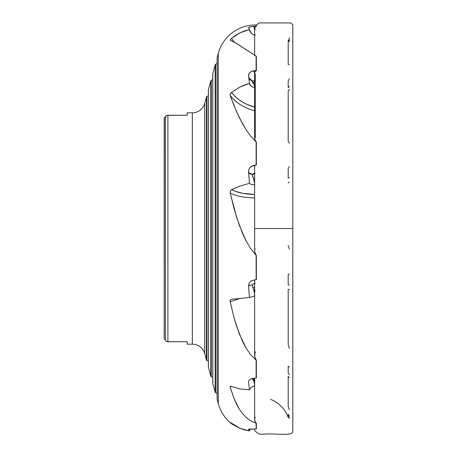 <?xml version="1.0" encoding="UTF-8"?>
<svg xmlns="http://www.w3.org/2000/svg" width="457" height="457" viewBox="0 0 457 457"><rect width="100%" height="100%" fill="white"/><g stroke="black" fill="none" stroke-linecap="round" stroke-linejoin="round"><path stroke-width="0.69" d="M255.851 26.575L254.692 28.043L254.635 28.688L255.086 27.163L256.371 26.209L256.371 24.958L259.439 22.901L290.795 22.941L292.806 24.752L292.806 228.5L254.629 228.5L292.817 228.5L292.794 28.026M292.331 228.5L291.92 228.5M254.806 166.228L254.692 165.605M254.663 139.174L256.371 142.241L256.126 164.988L256.126 142.018L250.625 136.043L246.174 129.857L239.302 117.638L234.167 106.104L230.111 95.147L230.596 93.491L231.59 92.348L239.982 86.984L249.448 83.465L248.528 75.422L248.819 73.914L249.905 72.492L251.63 71.395L256.126 70.521L256.126 56.125L234.178 41.998L230.111 40.113L231.59 38.291L239.971 32.818L249.448 29.636L250.07 31.584L251.27 33.241L252.921 34.424L254.857 35.029L252.921 34.424L251.27 33.241L248.528 27.706L250.699 26.706L256.126 26.209L256.126 24.952A38.554 38.554 0 0 0 218.263 53.418L218.263 403.588L218.263 53.418L217.149 57.536L217.149 399.464L217.149 57.536A0.771 0.771 0 0 0 217.121 57.742L217.121 399.264A0.771 0.771 0 0 0 217.149 399.464L218.263 403.588A38.554 38.554 0 0 0 231.962 424.056L230.122 422.337L239.982 428.306L249.448 430.911L248.528 429.42L248.819 429.14L256.126 428.957L256.126 423.199L250.625 420.817L246.174 417.492L242.456 413.505L239.302 409.038L234.167 398.87L230.111 386.988L230.368 386.319L230.882 386.222L239.982 388.953L249.448 389.844L248.528 382.138L248.819 380.698L249.905 379.499L251.63 378.67L256.126 378.03L256.126 360.185L250.625 354.741L246.18 348.308L239.302 333.873L234.173 318.238L230.111 301.312L230.368 300.026L231.213 299.318L249.448 297.547L248.528 286.082L248.819 283.928L249.905 282.055L251.63 280.689L256.126 279.627L256.126 255.366L250.625 248.579L246.18 241.079L239.302 225.238L234.173 209.095L230.111 192.517L230.596 190.58L231.59 189.632L239.982 186.085L249.448 183.337L248.528 171.741L248.819 169.564L249.905 167.61L251.63 166.142L256.371 164.954L255.086 165.308L256.371 164.954L256.371 142.241L255.046 140.253L254.658 138.625M254.749 73.063L254.915 71.492L256.371 70.498L256.371 56.262L236.577 43.444L230.174 40.182M255.452 422.125L256.371 423.268L256.126 428.957L256.371 423.268L255.046 421.508L254.658 419.069M254.663 355.757L255.046 357.671L256.371 360.373L256.371 378.002L256.371 360.373L254.909 357.168L254.806 353.752M231.59 299.255L249.448 297.547L248.528 286.082L248.819 283.928L249.905 282.055L251.63 280.689L256.371 279.587L256.371 255.612L256.126 279.627L256.371 255.612L255.046 252.824L254.658 249.99L255.046 252.824L256.371 255.612L250.625 248.579L246.18 241.079L242.461 233.219L236.572 217.189L230.174 192.997A51.407 21.068 169.7 0 0 254.629 197.915A51.407 21.068 -10.3 0 1 230.174 192.997L230.265 191.312L231.168 189.906L239.982 186.085L249.448 183.337L251.27 184.559L254.857 184.759L251.27 184.559L249.448 183.337L248.522 171.192L248.819 169.564L250.093 167.388M254.652 250.904L254.658 249.99M289.361 64.511L288.196 64.511L288.196 42.884M289.361 40.062L288.196 42.027L288.196 40.679L289.361 38.554L289.361 37.754M289.361 143.338L288.196 141.173L288.196 91.126L289.361 89.264M289.361 86.339L288.196 87.721L288.196 81.078L289.361 78.758M254.869 73.331L255.269 74.154L255.269 138.077L254.892 138.3M289.361 177.756L288.196 178.116L288.196 168.279L289.361 166.508M289.361 348.491L288.196 344.527L288.196 289.292M289.361 285.282L288.196 284.505L288.196 274.606L289.361 273.943M289.361 409.689L288.196 406.661L288.196 376.305M289.361 374.786L288.196 373.118L288.196 366.291L289.361 366.948M270.635 399.372C279.141 402.914 284.997 408.906 288.196 417.344L288.196 416.384M289.361 417.841L288.196 415.813L288.196 414.231L289.361 415.996M254.629 381.155L252.401 378.802L254.452 381.189L254.829 381.064M253.127 378.339L254.629 380.087L253.127 378.339M255.177 290.875L254.109 290.241L254.829 290.886M253.012 288.258L254.629 290.212L253.012 288.258M254.629 85.699L254.829 86.036M208.409 89.789L210.808 80.918L210.808 376.088A0.771 0.771 0 0 0 211.283 376.608L211.283 80.398A0.771 0.771 0 0 0 210.808 80.918L208.409 89.789A0.771 0.771 0 0 0 208.381 89.995L208.381 367.011A0.771 0.771 0 0 0 208.409 367.217L208.409 89.789L208.409 367.217L210.808 376.088L210.808 80.918A0.771 0.771 0 0 1 211.283 80.398A3.856 3.856 0 0 0 212.751 79.421M212.751 73.868L212.751 383.137A0.771 0.771 0 0 1 212.779 382.937A0.771 0.771 0 0 0 212.779 383.343L212.779 73.663A0.771 0.771 0 0 0 212.779 74.068M206.438 97.044L206.438 359.962A0.771 0.771 0 0 0 206.912 360.482L206.912 96.524A0.771 0.771 0 0 0 206.438 97.044L204.73 103.345A12.853 12.853 0 0 1 192.328 112.839L187.187 112.839L187.187 115.261L167.908 115.261L167.908 341.739L187.187 341.739L187.187 344.167L192.328 344.167L192.328 112.839A12.853 12.853 0 0 0 204.73 103.345L204.73 353.661L206.438 359.962L206.438 97.044A0.771 0.771 0 0 1 206.912 96.524A3.856 3.856 0 0 0 208.381 95.547A3.856 3.856 0 0 1 206.912 96.524L206.912 360.482A3.856 3.856 0 0 1 208.381 361.458A3.856 3.856 0 0 0 206.912 360.482A0.771 0.771 0 0 1 206.438 359.962L204.73 353.661A12.853 12.853 0 0 0 192.328 344.167A12.853 12.853 0 0 1 204.73 353.661L204.73 103.345L206.438 97.044M212.779 73.663L215.184 64.791L215.184 392.215A0.771 0.771 0 0 0 215.658 392.734L215.658 64.271A0.771 0.771 0 0 0 215.184 64.791L212.779 73.663L212.779 383.343L215.184 392.215L215.184 64.791A0.771 0.771 0 0 1 215.658 64.271A3.856 3.856 0 0 0 217.121 63.294A3.856 3.856 0 0 1 215.658 64.271L215.658 392.734A3.856 3.856 0 0 1 217.121 393.711A3.856 3.856 0 0 0 215.658 392.734A0.771 0.771 0 0 1 215.184 392.215L212.779 383.343M233.915 41.855L231.59 38.291L235.623 35.28L239.971 32.818L244.621 30.916L249.448 29.636L248.522 27.626L249.271 27.129L252.664 26.38L256.371 26.209L256.126 24.952L256.371 26.209M252.858 82.837A3.21 1.731 145.1 0 1 254.572 81.689A3.21 1.731 145.1 0 1 254.629 81.666L252.55 83.163M255.269 29.362L254.806 28.357M217.149 399.464L218.263 403.588A38.554 38.554 0 0 0 231.962 424.056L235.258 425.93L231.962 424.056L230.174 422.428M254.663 420.069L255.332 421.982M255.269 417.19L254.892 418.132M230.265 422.428L235.606 426.13L239.982 428.306L244.598 429.906L249.448 430.911L248.528 429.42A6.427 6.147 164.6 0 1 248.517 429.357L256.371 428.946L256.371 423.268L250.625 420.817L246.174 417.492L242.456 413.505L239.302 409.038L236.566 404.154L234.167 398.87L230.174 387.325A51.407 33.207 167.6 0 1 231.099 386.256M255.526 351.856L254.892 353.501M231.59 386.416L239.982 388.953L249.448 389.844L248.528 382.138L248.819 380.698L249.905 379.499L251.63 378.67L256.371 378.002L256.371 360.373L250.625 354.741L246.18 348.308L242.461 341.265L236.572 326.184L234.173 318.238L230.174 301.797A51.407 7.215 170.5 0 1 239.308 298.718A51.407 7.215 -9.5 0 0 230.174 301.797L230.265 300.249L231.168 299.335M255.08 248.825L254.738 249.568M249.905 167.61L252.664 165.663L253.766 165.365L254.629 166.319A6.427 1.314 79.7 0 0 253.766 165.365L256.371 164.954L256.371 142.241L250.625 136.043L246.174 129.857L242.456 123.67L236.566 111.776L230.174 95.473A51.407 42.661 162.9 0 0 254.629 110.714A51.407 42.661 -17.1 0 1 230.174 95.473L230.265 94.188L231.59 92.348L239.982 86.984L244.598 84.979L249.448 83.465L250.07 85.048L251.27 86.327L252.921 87.178L254.857 87.51L252.921 87.178L251.27 86.327L249.448 83.465L248.579 74.611M249.448 430.911L250.082 428.997L249.448 430.911M249.448 389.844L251.27 387.256L254.857 385.634L251.27 387.256L249.448 389.844M249.448 297.547L254.857 295.89L249.448 297.547M254.629 194.465L242.484 193.265L234.727 191.089L231.59 189.632A48.836 20.011 169.7 0 0 254.629 194.465M254.629 107.121L246.997 104.436L242.484 102.065L238.377 99.238L234.727 95.981L231.59 92.348A48.836 40.53 162.9 0 0 254.629 107.121M256.126 56.125L256.126 70.521L256.126 56.125M288.778 41.838L289.361 40.793M254.629 29.631A6.427 0.48 75 0 1 253.766 26.283L254.629 29.631M288.778 417.361L289.361 418.338M288.778 376.916L289.361 377.528M288.778 289.35L289.361 289.401M288.196 182.983L289.361 181.943M288.196 245.558L289.361 249.202M248.568 74.674L249.905 72.492L252.664 71.018L253.766 70.789L254.629 73.349A6.427 0.497 75 0 0 253.766 70.789L256.371 70.498L254.692 71.978M254.629 286.91L252.767 287.699L254.629 286.91M252.401 174.917A3.21 2.656 121.1 0 1 254.629 173.42L252.401 174.917M254.629 180.207L254.218 179.961L254.629 180.207M253.721 380.852L252.504 379.093L253.721 380.852L254.629 384.651L253.721 380.852L254.452 381.189L253.532 380.63M254.452 290.646L253.721 289.544L254.629 294.594L253.721 289.544L254.275 290.458M254.68 173.306L253.675 173.471L252.612 174.351L248.585 172.666A6.427 2.662 175.1 0 0 252.612 174.351L252.378 175.808L253.721 178.853L254.629 183.554L253.721 178.853L254.452 180.372L252.355 175.294L253.241 173.694L255.195 173.374M252.612 81.118L252.875 80.958L252.612 81.118L248.757 77.85A6.427 5.387 171.8 0 0 252.612 81.118L252.378 81.9L253.721 83.928L254.629 86.784L253.721 83.928L254.452 85.379L252.355 81.597L253.241 80.826L255.195 80.723M230.174 387.325L230.111 386.782M230.265 386.405L231.168 386.268M217.149 57.536L218.263 53.418A38.554 38.554 0 0 1 256.126 24.952M230.111 40.027L231.59 38.291M167.153 115.353L167.908 115.261L166.005 115.924L165.394 117.089L165.394 339.911L166.005 341.082L167.908 341.739L167.908 115.261L166 115.935L164.309 117.957L164.183 338.917L165.394 339.911L165.394 117.089L164.183 118.089L164.183 338.917L164.309 117.957L164.183 338.917L165.394 339.911L166.005 341.082L167.153 341.653L187.187 341.739L187.187 344.167L192.328 344.167L192.328 112.839L187.187 112.839L187.187 115.261L167.228 115.335M212.751 377.585A3.856 3.856 0 0 0 211.283 376.608A0.771 0.771 0 0 1 210.808 376.088L208.409 367.217M211.283 376.608L211.283 80.398M254.68 34.989L255.195 34.995M248.517 285.819A6.427 0.914 175.5 0 1 252.612 284.774L252.504 287.002L253.721 289.544L252.504 287.002L252.612 284.774L253.675 283.677L255.195 283.523M252.504 379.093L252.355 378.259L252.504 379.093M254.68 80.683L252.875 80.958M254.68 283.454L253.675 283.677L252.612 284.774L248.677 285.699L248.528 286.082M292.817 430.762L292.817 26.243M254.629 250.465L254.629 165.805M254.629 138.859L254.629 72.406M254.629 55.714L254.629 28.568M254.629 419.537L254.629 378.19M254.629 355.095L254.629 279.861M292.794 429.026L292.794 228.5L292.806 432.253C290.898 436.138 273.389 433.23 264.494 434.139C260.913 434.27 259.05 434.133 258.896 433.727C255.777 431.945 254.355 430.603 254.629 429.689"/></g></svg>
